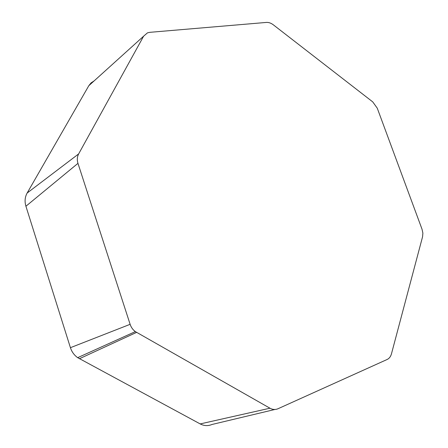 <?xml version="1.0" encoding="UTF-8"?>
<svg xmlns="http://www.w3.org/2000/svg" width="448" height="448" viewBox="0 0 448 448"><rect width="100%" height="100%" fill="white"/><g stroke="black" fill="none" stroke-linecap="round" stroke-linejoin="round"><path stroke-width="0.67" d="M422.016 229.191L422.878 233.1L422.57 236.762L391.462 353.847C390.695 356.586 389.262 358.462 387.156 359.475L278.046 408.722C275.386 409.864 272.686 409.696 269.965 408.212L135.346 331.61C132.877 329.778 131.135 327.348 130.122 324.318L77.963 163.346C76.91 159.914 77.14 156.772 78.646 153.916L143.618 36.187L147.476 32.85L149.811 32.329L266.414 22.422C268.71 22.277 271.012 23.072 273.308 24.808L372.742 101.892L377.266 108.186L422.016 229.191M274.921 409.466L211.932 424.497C208.018 426.132 204.109 425.942 200.189 423.92L77.678 357.666C74.206 355.186 71.786 351.865 70.42 347.687L25.917 206.242C24.506 201.482 24.914 197.075 27.149 193.032L88.827 85.686L91.073 82.891L94.091 80.926M200.189 423.92L269.965 408.212M79.414 358.73L136.573 332.399M70.42 347.687L130.122 324.318M25.917 206.242L77.963 163.346M27.149 193.032L78.646 153.916M88.827 85.686L143.618 36.187M135.346 331.61L77.678 357.666"/></g></svg>
